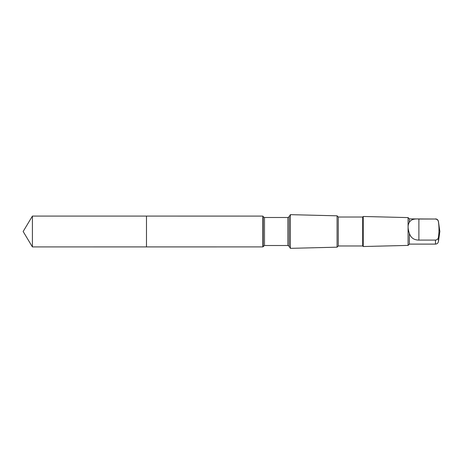 <?xml version="1.0" encoding="UTF-8"?>
<svg xmlns="http://www.w3.org/2000/svg" width="463" height="463" viewBox="0 0 463 463"><rect width="100%" height="100%" fill="white"/><g stroke="black" fill="none" stroke-linecap="round" stroke-linejoin="round"><path stroke-width="0.69" d="M146.476 246.918L146.476 216.082L32.41 216.082L32.41 246.918L146.476 246.918L146.476 216.082L262.834 216.088L262.834 246.912L32.41 246.918L23.15 231.5L32.41 246.918M409.379 233.369C410.826 237.832 413.991 240.071 418.888 240.089L435.48 240.089C437.217 239.869 438.201 238.914 438.438 237.235C439.184 232.131 439.184 227.009 438.438 221.881C438.206 220.203 437.217 219.254 435.48 219.028L409.379 218.889L409.379 222.263C407.666 224.775 407.666 228.479 409.379 233.369L409.379 244.111L408.082 245.407L363.235 246.524L363.235 216.476L362.691 217.02L362.691 245.98L338.274 245.98L337.076 247.178L290.359 248.347L290.359 214.653L289.161 216.736L289.161 246.264L287.864 245.517L264.506 245.517L262.834 246.912M435.48 219.028L418.888 219.028C414.003 218.611 410.831 219.688 409.379 222.263M362.691 217.02L338.274 217.02L337.076 215.822L337.076 247.178M338.274 217.02L338.274 245.98M409.379 218.889L408.082 217.593L408.082 245.407M435.48 218.889C437.101 219.011 438.091 219.867 438.438 221.459L438.438 221.881M289.161 216.736L287.864 217.483L264.506 217.483L263.21 216.736L263.21 246.264M264.506 217.483L264.506 245.517M287.864 217.483L287.864 245.517M435.48 240.089L435.48 244.111L409.379 244.111M438.438 237.235L438.438 241.541C438.091 243.133 437.101 243.989 435.48 244.111M418.888 240.089L418.888 219.028M23.15 231.5L32.41 216.082M263.21 216.736L262.834 216.088M289.161 246.264L290.359 248.347M337.076 215.822L290.359 214.653M362.691 245.98L363.235 246.524M408.082 217.593L363.235 216.476M438.438 241.541L439.85 231.5L438.438 221.459"/></g></svg>
